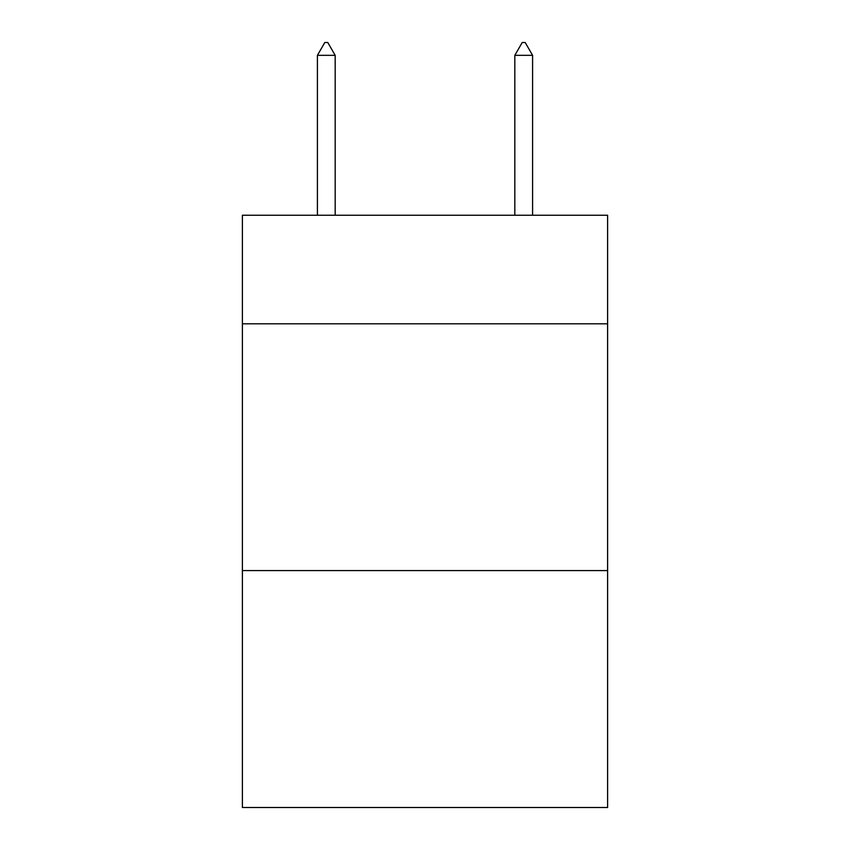 <?xml version="1.0" encoding="UTF-8"?>
<svg xmlns="http://www.w3.org/2000/svg" width="850" height="850" viewBox="0 0 850 850"><rect width="100%" height="100%" fill="white"/><g stroke="black" fill="none" stroke-linecap="round" stroke-linejoin="round"><path stroke-width="1.27" d="M607.612 323.818L607.612 215.241L242.388 215.241L242.388 323.818L607.612 323.818L607.612 807.5L242.388 807.5L242.388 323.818M607.612 570.594L242.388 570.594M335.176 55.335L327.771 42.5L324.806 42.5L317.411 55.335L335.176 55.335L335.176 215.241M317.411 55.335L317.411 215.241M522.229 42.5L525.194 42.5L532.589 55.335L514.824 55.335L522.229 42.5M532.589 215.241L532.589 55.335M514.824 215.241L514.824 55.335"/></g></svg>

